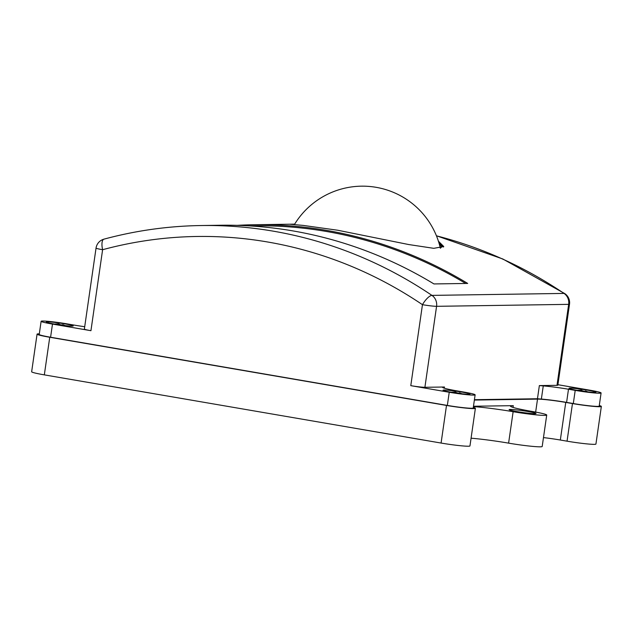 <?xml version="1.0" encoding="UTF-8"?>
<svg xmlns="http://www.w3.org/2000/svg" width="633" height="633" viewBox="0 0 633 633"><rect width="100%" height="100%" fill="white"/><g stroke="black" fill="none" stroke-linecap="round" stroke-linejoin="round"><path stroke-width="0.95" d="M455.325 392.887L455.38 392.056A17.431 6.726 91.1 0 1 457.066 393.133A17.431 6.409 -71.7 0 1 457.667 392.879A17.431 15.77 70.4 0 1 459.083 393.409M451.25 392.238A13.602 0.894 8.2 0 0 469.963 394.098A13.602 0.894 8.2 0 0 461.75 392.08A13.602 0.894 8.2 0 0 443.037 390.213A13.602 0.894 8.2 0 0 451.25 392.238A17.431 15.77 70.4 0 1 453.663 392.144A17.431 6.726 91.1 0 0 452.951 392.515M455.38 392.056A17.431 16.078 -70 0 0 453.07 392.128M461.607 393.726A17.431 16.078 -70 0 0 459.4 392.792A17.431 6.409 -71.7 0 1 459.479 392.816A17.431 6.409 -71.7 0 1 459.582 392.856M453.679 392.634L453.663 392.144M459.186 393.425L459.4 392.792M58.568 324.705L58.624 323.874A17.431 6.726 91.1 0 1 60.309 324.951A17.431 6.409 -71.7 0 1 60.91 324.697A17.431 15.77 70.4 0 1 62.327 325.227M54.493 324.056A13.602 0.894 8.2 0 0 73.206 325.916A13.602 0.894 8.2 0 0 64.993 323.898A13.602 0.894 8.2 0 0 46.28 322.031A13.602 0.894 8.2 0 0 54.493 324.056A17.431 15.77 70.4 0 1 56.907 323.961A17.431 6.726 91.1 0 0 56.195 324.333M58.624 323.874A17.431 16.078 -70 0 0 56.313 323.946M64.851 325.544A17.431 16.078 -70 0 0 62.643 324.61A17.431 6.409 -71.7 0 1 62.722 324.634A17.431 6.409 -71.7 0 1 62.825 324.674M56.923 324.452L56.907 323.961M62.43 325.243L62.643 324.61M583.017 391.257A17.431 6.409 -71.7 0 1 583.634 391.004A17.431 15.77 70.4 0 1 585.05 391.534M577.217 390.355A13.602 0.894 8.2 0 0 595.93 392.223A13.602 0.894 8.2 0 0 587.717 390.197A13.602 0.894 8.2 0 0 569.004 388.338A13.602 0.894 8.2 0 0 577.217 390.355A17.431 15.77 70.4 0 1 579.63 390.268A17.431 6.726 91.1 0 0 578.918 390.64M583.033 391.249A17.431 6.726 91.1 0 0 581.347 390.181A17.431 16.078 -70 0 0 579.037 390.252M587.574 391.843A17.431 16.078 -70 0 0 585.367 390.917A17.431 6.409 -71.7 0 1 585.446 390.941A17.431 6.409 -71.7 0 1 585.549 390.98M579.646 390.759L579.63 390.268M581.292 391.012L581.347 390.181M585.153 391.55L585.367 390.917M237.264 225.356A460.389 424.727 89.1 0 1 254.126 224.739L294.669 224.137L289.969 224.256L303.017 225.388L337.587 230.214L408.712 244.544L433.763 248.326L443.749 246.538L438.416 241.213M439.144 243.578L441.731 246.91L440.339 248.231M517.303 411.648A13.602 0.894 8.2 0 0 536.016 413.507A13.602 0.894 8.2 0 0 527.803 411.49A13.602 0.894 8.2 0 0 509.09 409.63A13.602 0.894 8.2 0 0 517.303 411.648M535.653 412.083L537.52 399.122L474.37 400.064M473.429 406.592A35.559 2.334 -171.8 0 1 513.134 411.711A24.418 1.606 8.2 0 0 546.722 415.05A24.418 1.606 8.2 0 0 531.981 411.426A35.559 2.334 -171.8 0 1 510.507 406.157A35.559 2.334 -171.8 0 1 513.284 405.658L473.484 406.251M84.711 326.715A23.943 1.575 -171.8 0 1 73.721 325.022L67.003 323.867A18.816 1.234 8.2 0 0 41.121 321.287A18.816 1.234 8.2 0 0 52.484 324.08L90.938 330.695A10.88 0.712 -171.8 0 1 84.371 329.073L96.042 248.096A10.88 0.712 -171.8 0 0 102.609 249.711A10.88 4.091 -105.1 0 1 103.978 239.147A10.88 10.88 0 0 0 96.042 248.096M457.042 390.893A23.943 1.575 -171.8 0 1 442.594 387.404A23.943 1.575 8.2 0 1 442.586 387.341A23.943 1.575 8.2 0 1 444.453 387.008L424.901 387.301A10.88 0.712 -171.8 0 1 410.785 385.655L449.24 392.262A18.816 1.234 8.2 0 0 475.122 394.842A18.816 1.234 8.2 0 0 463.76 392.049L457.042 390.893M471.079 438.194A35.559 2.334 8.2 0 1 508.6 443.14A24.418 1.606 8.2 0 0 542.196 446.479L546.722 415.05M39.309 333.844A20.992 1.377 8.2 0 0 37.07 334.137A20.992 1.377 8.2 0 0 49.746 337.254L446.502 405.436A20.992 1.377 8.2 0 0 475.383 408.309A20.992 1.377 8.2 0 0 473.318 407.391M37.07 334.137L31.65 371.753A20.992 1.377 8.2 0 0 44.326 374.871L441.082 443.053A20.992 1.377 8.2 0 0 469.963 445.925L475.383 408.309M537.52 399.122A21.767 1.432 -171.8 0 1 565.752 402.406L572.469 403.561A20.992 1.377 8.2 0 0 601.35 406.433A20.992 1.377 8.2 0 0 599.285 405.516M601.35 406.433L595.93 444.05A20.992 1.377 8.2 0 1 567.049 441.177L560.332 440.022A21.767 1.432 8.2 0 0 543.478 437.601M601.089 392.958L599.198 406.125A18.816 1.234 -171.8 0 1 573.308 403.545L566.598 402.39A23.943 1.575 8.2 0 0 541.365 399.067L543.264 385.901A23.943 1.575 -171.8 0 1 568.489 389.232L575.207 390.387A18.816 1.234 8.2 0 0 601.089 392.958A18.816 1.234 8.2 0 0 589.727 390.173L557.91 384.706M556.993 385.331L568.663 304.354A10.88 0.712 8.2 0 0 569.51 304.196L557.847 385.173A10.88 0.712 -171.8 0 1 556.993 385.331L539.356 385.592A150.789 9.906 8.2 0 1 543.264 385.901M410.785 385.655L422.456 304.679A10.88 3.529 -55.9 0 1 431.951 295.389A460.389 424.727 89.1 0 0 200.97 225.538L220.395 225.245A460.389 424.727 89.1 0 1 433.961 283.94L467.684 283.434A460.389 424.727 89.1 0 0 254.126 224.739M475.122 394.842L473.231 408A18.816 1.234 -171.8 0 1 447.341 405.421L50.585 337.239A18.816 1.234 -171.8 0 1 39.222 334.453L41.121 321.287M474.426 399.692L537.464 398.75A150.789 9.906 -171.8 0 1 541.365 399.067M537.464 398.75L539.356 385.592M436.446 235.824A460.389 424.727 -90.9 0 1 564.043 293.419A10.88 10.041 -90.9 0 1 568.663 304.354L436.572 306.317A10.88 10.041 -90.9 0 0 431.951 295.389L564.043 293.419A10.88 3.529 -55.9 0 1 564.834 293.633L502.824 258.992L436.414 235.753M443.488 247.02L438.875 242.668M249.592 225.894L254.142 225.831A459.305 423.722 89.1 0 1 465.674 283.465M513.031 407.415L513.284 405.658M508.6 443.14L513.134 411.711M44.326 374.871L49.746 337.254M441.082 443.053L446.502 405.436M565.752 402.406L560.332 440.022M567.049 441.177L572.469 403.561M50.585 337.239L52.484 324.08M447.341 405.421L449.24 392.262M424.901 387.301L436.572 306.317A10.88 0.712 8.2 0 1 422.456 304.679A449.509 414.694 -90.9 0 0 102.609 249.711L90.938 330.695M566.598 402.39L568.489 389.232M573.308 403.545L575.207 390.387M444.287 388.187L444.453 387.008M461.734 393.742A17.431 17.431 0 0 0 459.479 392.816M64.97 325.56A17.431 17.431 0 0 0 62.722 324.634M587.701 391.859A17.431 17.431 0 0 0 585.446 390.941M569.51 304.196A10.88 10.88 0 0 0 564.834 293.633M200.97 225.538C168.141 226.036 135.81 230.578 103.978 239.147M440.354 248.231A79.742 79.742 0 0 0 294.377 224.612"/></g></svg>
